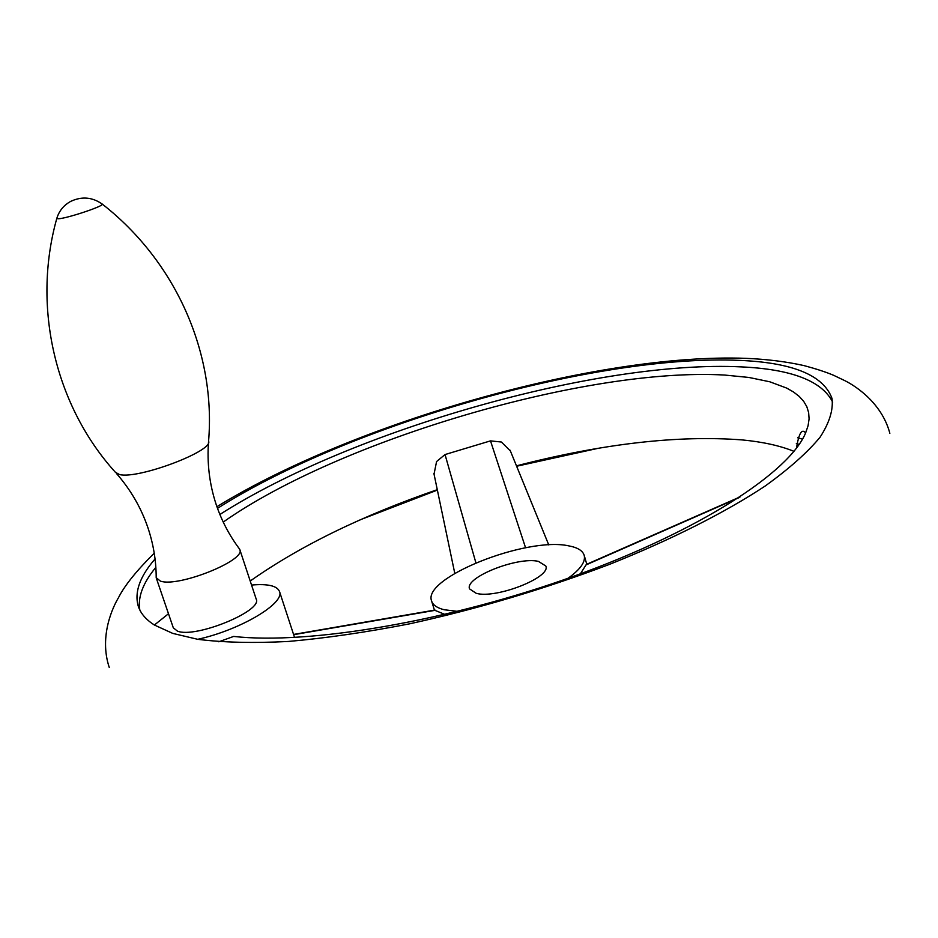 <?xml version="1.0" encoding="UTF-8"?>
<svg xmlns="http://www.w3.org/2000/svg" width="938" height="938" viewBox="0 0 938 938"><rect width="100%" height="100%" fill="white"/><g stroke="black" fill="none" stroke-linecap="round" stroke-linejoin="round"><path stroke-width="1.41" d="M116.382 473.397C130.523 489.542 141.005 507.564 147.829 527.473C153.375 543.864 156.165 560.607 156.2 577.702L160.375 581.103C178.068 587.645 246.26 560.326 239.788 549.527L238.873 548.12M156.306 578.125L173.307 627.815L177.458 631.122C195.385 638.602 262.968 610.873 256.191 599.089L239.788 549.527M217.51 508.349C349.217 424.633 596.404 353.825 739.707 360.391C792.809 362.619 823.576 375.317 832.018 398.474C833.425 409.812 829.438 422.733 820.058 437.225C807.407 452.515 789.093 468.801 765.103 486.072C725.273 512.394 671.796 539.479 609.301 564.453C544.04 589.17 477.489 608.961 409.66 623.817C366.113 632.306 325.627 638.192 288.177 641.475C253.166 643.245 223.01 642.518 197.719 639.306C240.339 630.019 285.328 603.099 279.477 591.444C277.038 585.769 267.729 583.647 251.548 585.054M168.488 613.745L154.383 625.025C146.105 619.725 140.77 613.581 138.39 606.581C134.111 592.558 139.668 576.694 155.051 558.966M796.327 443.604L799.223 444.331M361.271 519.371L437.378 490.093M516.639 466.245L597.928 448.364M802.506 439.101L797.605 437.776M832.698 402.144C821.993 380.957 791.566 369.209 741.442 366.899C598.186 359.77 351.387 430.39 219.879 514.481M796.491 448.141C798.824 433.333 801.873 428.267 805.613 432.922C789.585 472.037 700.416 530.474 574.853 575.838C449.431 621.237 308.754 644.91 233.632 636.433L218.8 641.791M516.475 465.846C602.618 443.674 677.775 435.033 741.946 439.899C762.5 441.833 779.841 445.644 793.982 451.33M250.212 581.021C299.879 546.022 362.244 515.572 437.284 489.671M434.036 474.112L436.58 461.543L445.034 454.555L490.504 440.872L501.408 442.033L510.413 451.002M805.613 432.922L808.087 425.7L809.084 418.899L808.638 412.568L806.821 406.693L803.655 401.3L799.211 396.411L793.536 392.002L786.701 388.098L769.758 381.778L748.887 377.451L724.593 375.048C586.989 367.145 340.213 439.816 223.232 522.067M568.088 578.254C580.446 569.354 585.804 561.698 584.175 555.284C582.674 550.618 577.503 547.475 568.686 545.857C526.511 536.43 421.854 577.96 431.621 601.059C432.887 605.045 437.085 607.941 444.19 609.747L457.685 611.377M580.399 573.822L586.309 564.453L740.141 496.882M584.175 555.284L586.778 564.254M431.621 601.059L434.435 610.146L444.975 614.449M155.849 567.349C142.939 582.955 137.593 597.178 139.832 610.017M164.443 601.915L165.698 605.573M538.424 561.381C517.67 556.34 464.427 577.445 469.551 588.876L476.199 593.32C496.237 599.054 551.438 577.245 545.799 566.001L538.424 561.381M56.925 217.991L56.761 218.554C31.751 307.899 55.694 406.447 115.397 472.295L119.501 474.546C138.097 479.47 213.77 450.908 208.576 441.153C206.888 462.891 209.409 483.949 216.115 504.339C221.591 520.672 229.423 535.598 239.624 549.129M208.576 441.153C215.963 353.462 176.414 262.101 102.394 204.179C92.405 197.109 81.876 196.171 70.772 201.353C63.714 205.223 59.035 210.956 56.761 218.554L58.531 218.753C66.809 218.472 103.344 206.313 102.394 204.179L101.914 203.827M197.719 639.306L172.744 633.396L154.383 625.025M586.203 564.84L738.91 497.703M525.573 547.792L490.504 440.872M475.883 562.765L445.034 454.555M435.314 610.298L293.653 634.686M889.857 433.297C881.298 401.018 852.314 384.17 844.071 380.289L833.683 375.329C826.061 372.093 816.201 368.869 804.112 365.621C786.56 361.669 767.073 359.231 745.663 358.328C597.858 352.923 354.329 422.206 216.924 506.684M294.567 637.477L279.477 591.444M510.108 450.263L548.765 544.943M433.884 473.397L454.778 573.341M293.571 634.44L435.009 610.04M109.265 667.481C98.619 635.589 113.662 605.631 118.411 597.834C124.379 585.863 136.315 570.972 154.231 553.174"/></g></svg>
